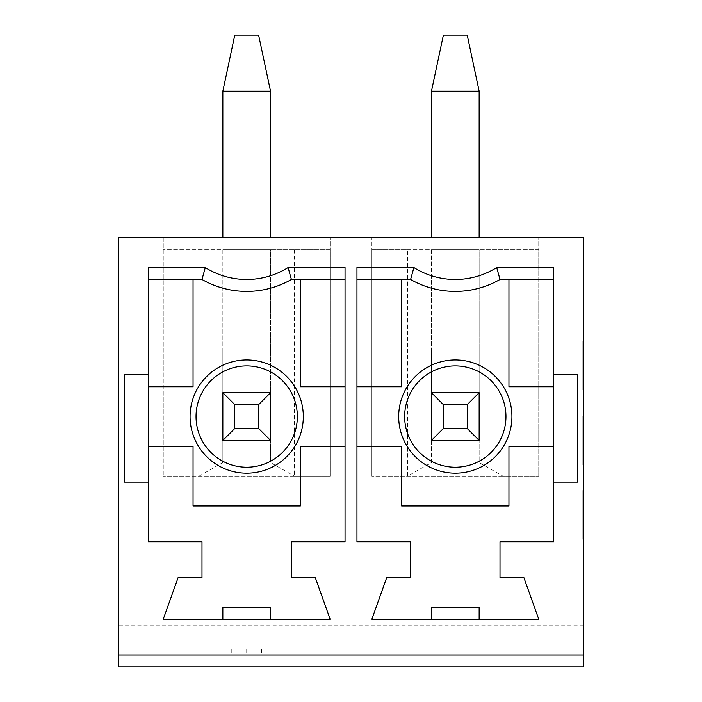 <?xml version="1.0" encoding="UTF-8"?>
<svg xmlns="http://www.w3.org/2000/svg" width="702" height="702" viewBox="0 0 702 702"><rect width="100%" height="100%" fill="white"/><g stroke="black" fill="none" stroke-linecap="round" stroke-linejoin="round"><path stroke-width="0.53" stroke-dasharray="3.51 2.63" d="M455.308 473.192A56.625 56.625 0 0 0 511.933 416.567A56.625 56.625 0 0 0 455.308 359.942A56.625 56.625 0 0 0 398.683 416.567A56.625 56.625 0 0 0 455.308 473.192M246.692 473.192A56.625 56.625 0 0 0 303.317 416.567A56.625 56.625 0 0 0 246.692 359.942A56.625 56.625 0 0 0 190.066 416.567A56.625 56.625 0 0 0 246.692 473.192M582.862 421.595L582.862 464.856L582.862 415.953L582.862 463.636L582.862 423.903L583.459 442.242L583.459 415.953L583.459 464.856L583.459 423.903L583.459 434.292L582.862 434.292L582.862 442.242L583.459 442.242L582.862 442.242L582.862 421.595L583.459 421.595M583.459 423.903L583.459 464.856L583.459 423.903L582.862 423.903L583.459 423.903M582.862 369.34L582.862 341.444L582.862 389.742L582.862 342.058L583.459 342.058L583.459 389.742L583.459 342.058L583.459 377.035L583.459 342.058L582.862 342.058L583.459 342.058L582.862 342.058L582.862 369.34L583.459 369.34M583.459 341.444L583.459 389.742L583.459 341.444L583.459 389.742L583.459 341.444L582.862 341.444L583.459 341.444L582.862 341.444L582.862 355.879L583.459 355.879M582.862 514.908L582.862 539.373L582.862 490.452L583.459 490.452L583.459 539.373L583.459 490.452L583.459 539.373L583.459 490.452L583.459 539.373L583.459 490.452L582.862 490.452L582.862 514.908L583.459 514.908M583.459 415.953L583.459 463.636L583.459 415.953L582.862 415.953M582.862 512.372L582.862 538.75L582.862 491.067L583.459 491.067L583.459 538.75L583.459 491.067L583.459 538.75L583.459 491.067L583.459 538.75L583.459 491.067L582.862 491.067L583.459 491.067L582.862 491.067L582.862 538.75L583.459 538.75L582.862 538.75L583.459 538.75L582.862 538.75L582.862 512.372L583.459 512.372M583.459 625.175L118.541 625.175L118.541 237.75L163.25 237.75L163.25 476.167L163.25 237.75L583.459 237.75L583.459 654.984L118.541 654.984L583.459 654.984L583.459 666.9M583.459 449.28L583.459 416.567L583.459 449.28L582.862 449.28L582.862 443.462L583.459 443.462L583.459 456.3L583.459 416.567L583.459 464.25L583.459 443.462L582.862 443.462L582.862 452.018L583.459 452.018M582.862 355.879L582.862 367.12L582.862 354.896L583.459 354.896L583.459 364.066L583.459 354.896L582.862 354.896L582.862 364.066L583.459 364.084L582.862 364.066L582.862 389.127L583.459 389.127L582.862 389.127L582.862 380.572L583.459 380.572L582.862 380.572L582.862 372.92L583.459 372.92M582.862 452.018L582.862 416.567L582.862 436.126L583.459 436.126L583.459 464.25L583.459 416.567L583.459 436.126L582.862 436.126L582.862 416.567L583.459 416.567L583.459 464.25L583.459 416.567L582.862 416.567L582.862 449.28M582.862 444.471L582.862 416.567L582.862 464.25L582.862 416.567L582.862 464.25L582.862 416.567L582.862 464.25L583.459 464.25L582.862 464.083L582.862 444.471L583.459 444.471M553.65 267.559L553.65 386.758L508.95 386.758L508.95 279.475L500.008 279.475A89.777 89.777 0 0 1 410.6 279.475L356.958 279.475L356.958 386.758L401.667 386.758L401.667 279.475M479.15 619.217L479.15 607.3L431.467 607.3L431.467 619.217L538.75 619.217L523.85 577.492L500.008 577.492L500.008 541.733L553.65 541.733L553.65 386.758M479.15 440.408L431.467 440.408L431.467 392.725L479.15 392.725L479.15 440.408L431.467 440.408L479.15 440.408L479.15 351L431.467 351L431.467 440.408L479.15 440.408L479.15 462.548L502.992 476.167L538.75 476.167L538.75 249.675L479.15 249.675L479.15 392.725L431.467 392.725L479.15 392.725L431.467 392.725L431.467 249.675L479.15 249.675L479.15 462.548M502.992 249.675L502.992 476.167L371.858 476.167L538.75 476.167L538.75 237.75L538.75 249.675L371.858 249.675L371.858 237.75L371.858 476.167L371.858 249.675L407.625 249.675L407.625 476.167L431.467 462.548L431.467 440.408M431.467 462.548L431.467 249.675L407.625 249.675M553.65 446.367L508.95 446.367L508.95 505.966L401.667 505.966L401.667 446.367L356.958 446.367L356.958 541.733L410.6 541.733L410.6 577.492L386.758 577.492L371.858 619.217L431.467 619.217M553.65 279.475L508.95 279.475M270.533 440.408L222.85 440.408L270.533 440.408L222.85 440.408L222.85 392.725L222.85 440.408L270.533 440.408L270.533 392.725L270.533 462.548L294.375 476.167L330.142 476.167L330.142 249.675L270.533 249.675L270.533 392.725L270.533 351L222.85 351L222.85 392.725L270.533 392.725L222.85 392.725L270.533 392.725L222.85 392.725L222.85 249.675L270.533 249.675L270.533 462.548M294.375 249.675L294.375 476.167L163.25 476.167L330.142 476.167L330.142 237.75L330.142 249.675L163.25 249.675L199.008 249.675L199.008 476.167L222.85 462.548L222.85 440.408M222.85 462.548L222.85 249.675L199.008 249.675M270.533 607.3L222.85 607.3L222.85 619.217L163.25 619.217L178.15 577.492L201.992 577.492L201.992 541.733L148.35 541.733L148.35 446.367L193.05 446.367L193.05 505.966L300.333 505.966L300.333 446.367L345.042 446.367L345.042 541.733L291.4 541.733L291.4 577.492L315.242 577.492L330.142 619.217L270.533 619.217L270.533 607.3M222.85 619.217L270.533 619.217M345.042 267.559L345.042 279.475L291.4 279.475A89.777 89.777 0 0 1 201.992 279.475L148.35 279.475L148.35 386.758L193.05 386.758L193.05 279.475M300.333 279.475L300.333 386.758L345.042 386.758L345.042 279.475M261.592 654.984L231.792 654.984L261.592 654.984L261.592 649.017L231.792 649.017L261.592 649.017M118.541 625.175L118.541 666.9M583.459 654.984L118.541 654.984M231.792 649.017L231.792 654.984M246.692 649.017L246.692 654.984M345.042 446.367L345.042 386.758M148.35 386.758L148.35 446.367M148.35 279.475L148.35 267.559M222.85 237.75L222.85 91.181L270.533 91.181L270.533 237.75M270.533 91.181L258.617 35.1L234.775 35.1L222.85 91.181M356.958 386.758L356.958 446.367M356.958 279.475L356.958 267.559M431.467 91.181L479.15 91.181L467.225 35.1L443.383 35.1L431.467 91.181L431.467 237.75M479.15 91.181L479.15 237.75M148.35 374.842L124.508 374.842L124.508 482.125L148.35 482.125M553.65 374.842L577.492 374.842L577.492 482.125L553.65 482.125M582.862 515.075L583.459 515.075L582.862 515.075M582.862 492.365L583.459 492.365M582.862 514.768L582.862 527.606L582.862 502.22L583.459 527.606L583.459 514.768M582.862 517.304L582.862 491.067L582.862 538.75L582.862 527.606L583.459 527.606L582.862 527.606L583.459 527.606L582.862 527.606L582.862 520.796L583.459 520.796L582.862 520.796L582.862 510.889L583.459 510.889L582.862 510.889L582.862 502.22L583.459 502.22L582.862 502.22L583.459 502.22L582.862 502.22L582.862 491.067L583.459 491.067L582.862 491.067L582.862 517.304L583.459 517.304M582.862 464.25L583.459 464.25L582.862 464.25M582.862 430.387L583.459 430.387M582.862 431.239L583.459 431.239M582.862 430.212L583.459 430.212M582.862 423.288L583.459 423.288M582.862 435.038L583.459 435.038M582.862 441.628L583.459 441.628M582.862 437.96L583.459 437.96M582.862 438.592L583.459 438.592M582.862 463.636L583.459 463.636L582.862 463.636M582.862 455.08L583.459 455.08L582.862 455.08M582.862 447.428L583.459 447.428M582.862 448.964L582.862 464.856L582.862 448.964L583.459 448.964M582.862 435.512L583.459 435.512M582.862 416.567L583.459 416.567L582.862 416.567M582.862 456.3L583.459 456.3L583.459 424.508L583.459 456.3L582.862 456.3L582.862 443.462L582.862 456.3L583.459 456.3L582.862 456.3L582.862 424.508L583.459 424.508L582.862 424.508L582.862 456.3L583.459 456.3L582.862 456.3M582.862 445.296L583.459 445.296L582.862 445.296M582.862 437.346L583.459 437.346L582.862 437.346M582.862 357.643L583.459 357.643M582.862 372.104L583.459 372.104M582.862 377.843L582.862 342.058L582.862 389.742L583.459 389.742L582.862 389.742L583.459 389.742L582.862 389.742L582.862 377.843L583.459 377.843M582.862 373.482L583.459 373.482M583.459 367.945L583.459 348.78L583.459 382.406L583.459 367.945L582.862 367.945M582.862 355.721L583.459 355.721M582.862 380.036L583.459 380.036M582.862 372.92L582.862 341.444L582.862 382.406L583.459 382.406M582.862 382.406L582.862 375.684L583.459 375.693L582.862 375.684L582.862 377.422L583.459 377.422L582.862 377.422L582.862 385.521L583.459 385.521M582.862 363.829L583.459 363.829M582.862 351.184L583.459 351.184M582.862 348.78L583.459 348.78M582.862 374.456L583.459 374.456L582.862 374.456M582.862 375.86L583.459 375.86M582.862 377.035L583.459 377.035L582.862 377.035M582.862 365.461L583.459 365.461M582.862 350.614L583.459 350.614L582.862 350.614M582.862 360.398L583.459 360.398M582.862 360.723L583.459 360.723M582.862 376.965L582.862 368.348L582.862 376.965L583.459 376.965L583.459 381.791L583.459 368.348L583.459 376.965M582.862 381.791L583.459 381.791L582.862 381.791M582.862 368.348L583.459 368.348M582.862 538.75L583.459 538.75L582.862 538.75M582.862 508.406L583.459 508.406L582.862 508.406M582.862 518.313L583.459 518.313L582.862 518.313M582.862 498.648L583.459 498.648M582.862 537.074L583.459 537.074M582.862 525.333L582.862 490.452L582.862 539.373L583.459 539.373L582.862 539.373L582.862 525.333L583.459 525.333M582.862 525.535L583.459 525.535L582.862 525.552M582.862 523.271L583.459 523.271M582.862 539.373L582.862 490.452L582.862 528.229L583.459 528.229L583.459 501.597L582.862 539.373L583.459 539.373M582.862 501.597L583.459 501.597L582.862 501.597M582.862 504.413L583.459 504.413M582.862 491.067L583.459 491.067L582.862 491.067M582.862 506.914L583.459 506.914M582.862 507.792L583.459 507.792M582.862 502.614L583.459 502.614M582.862 499.736L583.459 499.736M582.862 504.633L583.459 504.633M582.862 507.941L583.459 507.941M582.862 516.435L583.459 516.435M582.862 524.508L583.459 524.508M582.862 530.703L583.459 530.703M582.862 526.965L583.459 526.965M582.862 524.929L583.459 524.929M582.862 523.174L583.459 523.174M582.862 506.695L583.459 506.695M582.862 490.452L583.459 490.452M582.862 515.268L583.459 515.268M582.862 515.522L583.459 515.522M582.862 356.73L583.459 356.73M582.862 355.712L583.459 355.712M582.862 360.53L583.459 360.53M582.862 367.12L583.459 367.12M582.862 363.452L583.459 363.452M582.862 361.012L583.459 361.012M582.862 364.066L583.459 364.066M582.862 342.058L583.459 342.058L582.862 342.058L582.862 351.228L583.459 351.228L582.862 351.228L582.862 342.058M582.862 354.44L583.459 354.44M582.862 355.51L583.459 355.51M582.862 356.467L583.459 356.467M582.862 362.846L583.459 362.846M582.862 362.715L583.459 362.715M582.862 370.244L583.459 370.244M582.862 370.182L583.459 370.182M582.862 377.351L583.459 377.351M582.862 385.521L582.862 389.742L583.459 389.742M582.862 389.742L582.862 366.418L583.459 366.418M582.862 366.418L582.862 357.064L583.459 357.064M582.862 357.064L582.862 347.446L583.459 347.446M582.862 347.446L582.862 341.444M582.862 433.678L583.459 433.678M582.862 432.195L583.459 432.195M582.862 436.328L583.459 436.328M582.862 464.856L583.459 464.856L582.862 464.856M582.862 449.885L583.459 449.885M582.862 456.914L583.459 456.914L582.862 456.914M582.862 436.003L583.459 436.003M582.862 451.755L583.459 451.755M582.862 436.82L583.459 436.82M582.862 432.371L583.459 432.371M582.862 429.036L583.459 429.036M582.862 435.187L583.459 435.187M582.862 455.519L583.459 455.519M582.862 451.614L583.459 451.614M582.862 443.462L583.459 443.462L582.862 443.462M582.862 419.919L583.459 419.919M582.862 435.626L583.459 435.626L582.862 435.617M582.862 448.859L583.459 448.859M582.862 449.973L583.459 449.973M582.862 427.097L583.459 427.097M582.862 421.314L583.459 421.314M582.862 417.278L583.459 417.278M582.862 424.508L583.459 424.508M582.862 455.721L583.459 455.721M582.862 444.805L583.459 444.805M582.862 427.632L583.459 427.632M479.15 351L479.15 392.725M431.467 351L431.467 392.725M270.533 351L270.533 392.725M222.85 351L222.85 392.725M582.862 363.346L583.459 363.346M582.862 510.705L583.459 510.705"/><path stroke-width="1.05" d="M455.308 359.942A56.625 56.625 0 0 1 511.933 416.567A56.625 56.625 0 0 1 455.308 473.192A56.625 56.625 0 0 1 398.683 416.567A56.625 56.625 0 0 1 455.308 359.942A56.625 56.625 0 0 0 398.683 416.567A56.625 56.625 0 0 0 455.308 473.192M246.692 359.942A56.625 56.625 0 0 1 303.317 416.567A56.625 56.625 0 0 1 246.692 473.192A56.625 56.625 0 0 1 190.066 416.567A56.625 56.625 0 0 1 246.692 359.942A56.625 56.625 0 0 0 190.066 416.567A56.625 56.625 0 0 0 246.692 473.192M118.541 654.984L118.541 666.9L583.459 666.9L583.459 237.75L118.541 237.75L118.541 654.984L583.459 654.984M288.092 267.559A77.861 77.861 0 0 1 205.291 267.559L148.35 267.559L148.35 374.842L124.508 374.842L124.508 482.125L148.35 482.125L148.35 541.733L201.992 541.733L201.992 577.492L178.15 577.492L163.25 619.217L330.142 619.217L315.242 577.492L291.4 577.492L291.4 541.733L345.042 541.733L345.042 267.559L288.092 267.559L291.4 279.475A89.777 89.777 0 0 1 201.992 279.475L148.35 279.475M553.65 374.842L577.492 374.842L577.492 482.125L553.65 482.125L553.65 541.733L500.008 541.733L500.008 577.492L523.85 577.492L538.75 619.217L371.858 619.217L386.758 577.492L410.6 577.492L410.6 541.733L356.958 541.733L356.958 267.559L413.908 267.559A77.861 77.861 0 0 0 496.709 267.559L553.65 267.559L553.65 482.125M553.65 279.475L500.008 279.475A89.777 89.777 0 0 1 410.6 279.475L356.958 279.475M345.042 279.475L291.4 279.475M148.35 482.125L148.35 374.842M205.291 267.559L201.992 279.475M345.042 446.367L300.333 446.367L300.333 505.966L193.05 505.966L193.05 446.367L148.35 446.367M345.042 386.758L300.333 386.758L300.333 279.475M193.05 279.475L193.05 386.758L148.35 386.758M270.533 619.217L270.533 607.3L222.85 607.3L222.85 619.217M258.617 428.483L258.617 404.642L234.775 404.642L234.775 428.483L258.617 428.483L270.533 440.408L222.85 440.408L222.85 392.725L270.533 392.725L270.533 440.408M222.85 91.181L234.775 35.1L258.617 35.1L270.533 91.181L222.85 91.181L222.85 237.75M270.533 91.181L270.533 237.75M222.85 440.408L234.775 428.483M222.85 392.725L234.775 404.642M258.617 404.642L270.533 392.725M413.908 267.559L410.6 279.475M496.709 267.559L500.008 279.475M553.65 446.367L508.95 446.367L508.95 505.966L401.667 505.966L401.667 446.367L356.958 446.367M553.65 386.758L508.95 386.758L508.95 279.475M401.667 279.475L401.667 386.758L356.958 386.758M479.15 619.217L479.15 607.3L431.467 607.3L431.467 619.217M479.15 91.181L431.467 91.181L443.383 35.1L467.225 35.1L479.15 91.181L479.15 237.75M431.467 91.181L431.467 237.75M479.15 440.408L431.467 440.408L431.467 392.725L479.15 392.725L479.15 440.408L467.225 428.483L467.225 404.642L443.383 404.642L443.383 428.483L467.225 428.483M431.467 440.408L443.383 428.483M431.467 392.725L443.383 404.642M467.225 404.642L479.15 392.725M455.308 467.225A50.667 50.667 0 0 0 505.966 416.567A50.667 50.667 0 0 0 455.308 365.9A50.667 50.667 0 0 0 404.642 416.567A50.667 50.667 0 0 0 455.308 467.225M246.692 467.225A50.667 50.667 0 0 0 297.358 416.567A50.667 50.667 0 0 0 246.692 365.9A50.667 50.667 0 0 0 196.034 416.567A50.667 50.667 0 0 0 246.692 467.225"/></g></svg>
